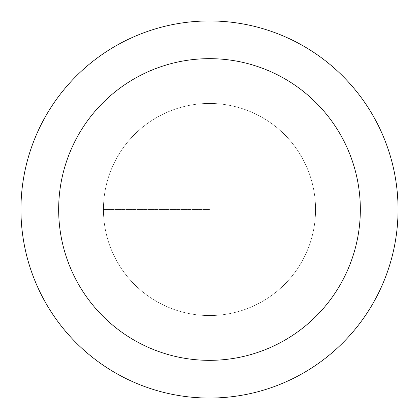 <?xml version="1.0" encoding="UTF-8"?>
<svg xmlns="http://www.w3.org/2000/svg" width="419" height="419" viewBox="0 0 419 419"><rect width="100%" height="100%" fill="white"/><g stroke="black" fill="none" stroke-linecap="round" stroke-linejoin="round"><path stroke-width="0.31" stroke-dasharray="2.1 1.57" d="M209.5 315.559A106.059 106.059 0 0 0 315.559 209.5A106.059 106.059 0 0 0 209.5 103.441A106.059 106.059 0 0 1 315.559 209.5A106.059 106.059 0 0 1 209.5 315.559A106.059 106.059 0 0 1 103.441 209.5A106.059 106.059 0 0 1 209.5 103.441A106.059 106.059 0 0 0 103.441 209.5A106.059 106.059 0 0 0 209.5 315.559A106.059 106.059 0 0 0 315.559 209.5A106.059 106.059 0 0 0 209.5 103.441A106.059 106.059 0 0 1 315.559 209.5A106.059 106.059 0 0 1 209.5 315.559A106.059 106.059 0 0 1 103.441 209.5A106.059 106.059 0 0 1 209.5 103.441A106.059 106.059 0 0 0 103.441 209.5A106.059 106.059 0 0 0 209.5 315.559M209.5 20.95A188.55 188.55 0 0 0 20.95 209.5A188.55 188.55 0 0 0 209.5 398.05A188.55 188.55 0 0 0 398.05 209.5A188.55 188.55 0 0 0 209.5 20.95M209.5 209.5L103.441 209.5L209.5 209.5"/><path stroke-width="0.63" d="M209.5 20.95A188.55 188.55 0 0 1 398.05 209.5A188.55 188.55 0 0 1 209.5 398.05A188.55 188.55 0 0 1 20.95 209.5A188.55 188.55 0 0 1 209.5 20.95M209.5 360.34A150.84 150.84 0 0 1 58.66 209.5A150.84 150.84 0 0 1 209.5 58.66A150.84 150.84 0 0 1 360.34 209.5A150.84 150.84 0 0 1 209.5 360.34"/></g></svg>
